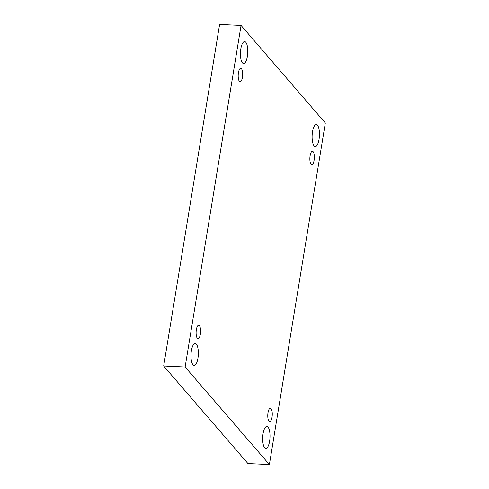 <?xml version="1.0" encoding="UTF-8"?>
<svg xmlns="http://www.w3.org/2000/svg" width="489" height="489" viewBox="0 0 489 489"><rect width="100%" height="100%" fill="white"/><g stroke="black" fill="none" stroke-linecap="round" stroke-linejoin="round"><path stroke-width="0.73" d="M241.059 25.446L219.61 24.45L163.681 366.01L247.941 463.554L269.39 464.55L325.319 122.99L241.059 25.446L185.129 367.007L163.681 366.01M185.129 367.007L269.39 464.55M317.465 125.233A10.978 3.643 92.7 0 0 316.291 124.561A10.978 3.643 92.7 0 0 312.135 135.355A10.978 3.643 92.7 0 0 315.271 146.492A10.978 3.643 92.7 0 0 319.286 137.531A10.978 3.643 92.7 0 0 317.465 125.233M268.027 427.148A10.978 3.643 92.7 0 0 266.847 426.475A10.978 3.643 92.7 0 0 262.697 437.27A10.978 3.643 92.7 0 0 265.827 448.407A10.978 3.643 92.7 0 0 269.842 439.446A10.978 3.643 92.7 0 0 268.027 427.148M245.796 42.268A10.978 3.643 92.7 0 0 244.622 41.596A10.978 3.643 92.7 0 0 240.466 52.39A10.978 3.643 92.7 0 0 243.601 63.521A10.978 3.643 92.7 0 0 247.617 54.566A10.978 3.643 92.7 0 0 245.796 42.268M196.358 344.177A10.978 3.643 92.7 0 0 195.178 343.504A10.978 3.643 92.7 0 0 191.028 354.305A10.978 3.643 92.7 0 0 194.157 365.436A10.978 3.643 92.7 0 0 198.173 356.475A10.978 3.643 92.7 0 0 196.358 344.177M200.349 334.293A6.705 2.231 -87.3 0 1 198.039 338.681A6.705 2.231 -87.3 0 1 196.126 331.878A6.705 2.231 -87.3 0 1 198.668 325.283A6.705 2.231 -87.3 0 1 200.349 334.293M242.428 77.36A6.705 2.231 -87.3 0 1 240.117 81.749A6.705 2.231 -87.3 0 1 238.204 74.945A6.705 2.231 -87.3 0 1 240.741 68.35A6.705 2.231 -87.3 0 1 242.428 77.36M314.097 160.331A6.705 2.231 -87.3 0 1 311.786 164.72A6.705 2.231 -87.3 0 1 309.873 157.916A6.705 2.231 -87.3 0 1 312.41 151.315A6.705 2.231 -87.3 0 1 314.097 160.331M272.018 417.264A6.705 2.231 -87.3 0 1 269.708 421.646A6.705 2.231 -87.3 0 1 267.795 414.843A6.705 2.231 -87.3 0 1 270.338 408.248A6.705 2.231 -87.3 0 1 272.018 417.264"/></g></svg>
